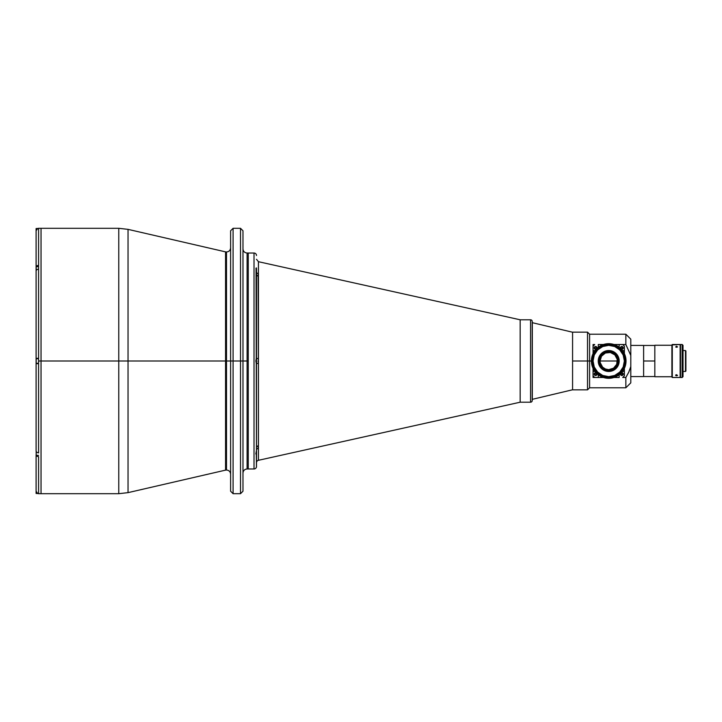<?xml version="1.0" encoding="UTF-8"?>
<svg xmlns="http://www.w3.org/2000/svg" width="722" height="722" viewBox="0 0 722 722"><rect width="100%" height="100%" fill="white"/><g stroke="black" fill="none" stroke-linecap="round" stroke-linejoin="round"><path stroke-width="1.08" d="M240.507 228.305L242.98 230.778L242.98 361L247.095 361L242.98 361L242.98 230.778L242.98 491.222L240.507 493.695L240.507 361L240.507 493.695L240.507 361L242.98 361L240.507 361L240.507 228.305L240.507 361L226.491 361L226.491 251.978L226.491 470.022L226.491 361L230.616 361L230.616 230.778L230.616 361L233.089 361L233.089 228.305L233.089 361L240.507 361L240.507 228.305L233.089 228.305L233.089 493.695L230.616 491.222L230.616 230.778L233.089 228.305M247.095 468.975L254.018 468.975A2.473 2.473 0 0 0 256.49 466.502A2.473 2.473 0 0 1 254.018 468.975L248.251 468.975L248.251 253.025L254.018 253.025L247.095 253.025L247.095 468.975L247.095 361L248.251 361L248.251 253.025L248.251 468.975L248.251 361L247.095 361L247.095 468.975C244.596 469.219 243.224 470.591 242.98 473.091M225.562 251.87L128.038 229.361L128.038 361L225.562 361L225.562 470.13L225.562 361L226.491 361L226.491 470.022L226.491 361L225.562 361L225.562 251.87L226.491 251.978C228.991 251.734 230.372 250.363 230.616 247.863M128.038 492.639L225.562 470.13L225.562 361L128.038 361L128.038 229.361L128.038 492.639L128.038 361L118.769 361L118.769 228.305L118.769 361L128.038 361L128.038 492.639L118.769 493.695L118.769 228.305L41.046 228.305L41.046 361L118.769 361L41.046 361L41.046 228.305L41.046 493.695L41.046 228.305L38.573 228.305L38.573 361L41.046 361L41.046 493.695L41.046 361L38.573 361L38.573 363.68L36.1 363.68L38.573 363.68L36.1 363.68L36.1 451.187L36.831 452.414L38.573 452.92L38.573 363.68L38.573 452.92M118.769 361L118.769 493.695L118.769 361M225.562 361L225.562 251.87L225.562 361M226.491 361L226.491 251.978L226.491 361M247.095 361L247.095 253.025L247.095 361M242.98 361L242.98 491.222L242.98 361M233.089 361L233.089 493.695L233.089 361M256.4 267.889L256.49 271.066L255.958 268.719M256.283 452.207L256.49 466.502L256.49 453.768L255.868 453.804L256.49 450.302A2.473 2.175 180 0 1 258.431 448.182A2.473 2.175 0 0 0 256.49 450.302L256.057 269.044M258.296 446.386L258.431 445.754A2.473 2.112 0 0 0 256.49 447.82L256.49 363.879L255.868 361L256.49 361L255.868 361L256.49 358.121L256.49 361L256.49 358.518L258.431 358.572L256.49 358.518L256.49 271.698A2.473 2.175 180 0 0 258.431 273.818L258.431 276.246A2.473 2.112 0 0 1 256.49 274.18A2.473 2.112 180 0 0 258.431 276.246L258.431 363.428L258.386 362.805L258.431 363.428L256.49 363.482L256.49 361L256.49 363.482L258.431 363.428L258.431 460.302A2.473 2.473 0 0 0 256.49 462.712A2.473 2.473 0 0 1 258.431 460.302L520.165 402.208L258.431 460.302L258.431 448.182M254.018 253.025A2.473 2.473 0 0 1 256.49 255.498A2.473 2.473 0 0 0 254.018 253.025L254.018 468.975L254.018 253.025M258.241 362.038L258.097 360.982M258.214 361.893L258.115 361.28M258.241 447.55L258.431 445.754A2.473 2.112 180 0 0 256.49 447.82L256.49 447.64M258.431 273.818L258.431 261.698L520.165 319.792L258.431 261.698L258.431 273.818A2.473 2.175 0 0 1 256.49 271.698L256.49 268.837M258.241 275.497L258.223 274.504M258.296 359.727L258.422 358.78M258.286 447.631L258.106 447.026M520.165 402.208L530.571 402.208L520.165 402.208L520.165 319.792L530.571 319.792L520.165 319.792M258.431 363.428L258.431 445.754M258.106 274.911L258.386 362.823M258.431 276.228L258.286 275.596M256.49 453.768L256.49 447.297M256.49 357.977L256.49 358.518M255.967 454.129L256.057 452.947M38.573 269.08L36.831 269.586L36.1 270.813L36.1 358.32L38.573 358.32L36.1 358.32L38.573 358.32L38.573 228.332L38.095 228.378M38.573 228.332L36.831 229.045L36.1 230.778L36.1 267.041L36.831 265.795L38.573 265.29M37.652 228.504L36.181 228.504L36.181 230.165L36.181 228.504L37.652 228.504L36.1 230.778L36.1 267.041M36.1 270.813L36.1 363.464M38.095 493.622L38.573 493.667L38.573 456.71L36.831 456.205L36.1 454.977M36.1 363.68L36.1 450.609M36.1 451.07L36.1 450.402M36.1 490.798L36.1 454.959L36.1 491.222L36.831 492.955L38.573 493.695L38.573 456.71M36.1 489.038L36.1 493.406L36.1 491.222L37.634 493.487L36.181 493.496L36.181 491.835L36.181 493.496L37.652 493.496M36.1 359.114L36.1 358.32M256.102 362.426L256.166 360.287L255.931 361.713M256.102 359.574L255.931 360.287M256.166 362.922L256.166 359.078L256.166 362.922M256.166 361.713L256.166 362.426M256.166 360.287L256.166 359.574M256.166 269.55L256.166 268.34L256.166 269.55M256.003 268.873L256.003 268.178M256.166 453.66L256.166 452.45L256.166 453.66M256.003 453.822L256.003 453.127M36.1 228.594L36.1 232.962M36.1 228.63L36.1 231.202M36.1 266.734L38.573 266.653L36.181 266.653L36.181 270.38L36.1 266.734L36.1 270.831M36.1 266.779L36.1 270.93M36.181 363.265L36.181 358.735L36.181 363.265L38.573 363.265L36.181 363.265M38.573 358.735L36.181 358.735L38.573 358.735M36.1 358.861L36.1 363.184M36.181 455.347L36.181 451.62L36.181 455.347L38.573 455.347L36.181 455.347M532.313 399.329L572.573 389.772L532.313 399.329L532.313 322.671L532.313 399.329M572.573 332.228L532.213 322.671L572.573 332.228M626.028 361L625.207 361L626.028 361A17.31 17.31 0 0 1 608.718 378.31A17.31 17.31 0 0 1 591.408 361A17.31 17.31 0 0 0 608.718 378.31A17.31 17.31 0 0 0 626.028 361A17.31 17.31 0 0 0 608.718 343.69A17.31 17.31 0 0 0 591.408 361A17.31 17.31 0 0 1 608.718 343.69A17.31 17.31 0 0 1 626.028 361M592.942 356.217L592.239 361L591.408 361L592.239 361L592.942 365.783L594.179 368.771M572.573 332.156L572.573 361L572.573 332.156L587.528 332.156L587.528 361L572.573 361L587.528 361L587.528 389.844L587.528 332.156L589.594 334.214L589.594 361L587.528 361L589.594 361L589.594 387.786L589.594 361L591.408 361L589.594 361L589.594 334.214L625.857 334.214L625.857 344.52L622.734 344.52L624.377 346.163L624.377 350.567L622.526 350.567L624.377 350.567L624.377 353.636L624.377 346.163L622.734 344.511L625.857 344.52L630.802 355.423L630.802 339.159L625.857 334.214L625.857 344.52L630.802 355.423L630.802 339.187M593.06 377.48L593.06 375.837L594.711 377.489L593.06 377.48L603.439 377.489L598.285 377.489L598.285 374.808L598.285 377.489L594.711 377.489L593.06 375.837L593.06 368.373L593.06 371.433L594.91 371.433L593.06 371.433L593.06 375.837M625.857 377.48L622.734 377.48L624.377 375.837L624.377 371.433L622.526 371.433L624.377 371.433L624.377 368.364L624.377 375.837L622.734 377.489L625.857 377.48L625.857 387.786L625.857 377.48L628.736 372.218L625.857 377.48M600.063 361L617.373 361L600.063 361L600.235 362.688A8.655 8.655 0 0 0 608.718 369.655A8.655 8.655 0 0 1 600.063 361A8.655 8.655 0 0 1 608.718 352.345A8.655 8.655 0 0 0 600.235 362.688L602.599 367.119L605.406 368.996L608.718 369.655A8.655 8.655 0 0 0 617.211 359.312A8.655 8.655 0 0 0 608.718 352.345A8.655 8.655 0 0 1 617.373 361A8.655 8.655 0 0 1 608.718 369.655L613.529 368.193L616.714 364.312L617.211 359.312L614.837 354.881L610.406 352.517L605.406 353.004L601.525 356.19L600.063 361M572.573 361L572.573 389.844L572.573 361M630.802 376.577L643.618 376.577L643.618 345.423L630.802 345.423M630.802 366.577L630.802 355.423L630.802 366.577L628.736 372.218L630.802 366.577L630.802 382.822L630.802 366.577M593.06 344.52L594.702 344.52L593.06 346.163L593.06 344.52L594.702 344.52L593.06 346.163L593.06 350.567L594.91 350.567L593.06 350.567L593.06 353.627L593.06 346.163M595.605 346.858L594.576 347.887L595.605 348.916L596.634 347.887L595.605 346.858M621.832 346.858L620.803 347.887L621.832 348.916L622.86 347.887L621.832 346.858M621.832 373.084L620.803 374.113L621.832 375.142L622.86 374.113L621.832 373.084M595.605 373.084L594.576 374.113L595.605 375.142L596.634 374.113L595.605 373.084M654.827 376.74L671.884 376.74L654.827 376.74L654.827 345.26L671.884 345.26L654.827 345.26L654.827 376.74M685.485 350.531L683.012 350.531L685.485 350.531L685.485 371.469L683.012 371.469L685.485 371.469L685.485 350.531M685.9 371.054L685.9 350.946L685.9 371.054M676.586 346.235L676.586 347.264L675.855 347.101L676.189 346.271L677.543 346.921L675.729 347.02L676.388 346.244L677.543 346.921L676.586 347.264L676.586 346.235M672.299 344.511L680.133 344.511L671.884 344.926L672.299 377.489L672.299 344.511M680.133 377.489L672.299 377.489L680.133 377.489L680.133 344.511L680.133 377.489M676.189 374.772L676.586 375.765L675.855 375.63L675.639 375.079L676.388 374.745L677.543 375.467L676.586 375.765L676.586 374.736L677.543 375.467L675.855 375.63L676.189 374.772M671.884 344.926L671.884 377.074L671.884 344.926M680.539 344.511L682.191 344.511L683.012 345.342L683.012 376.658L682.191 377.489L680.539 377.489L682.191 377.489L683.012 376.658L683.012 345.342L682.191 344.511L682.191 377.489L682.191 344.511L680.539 344.511L680.539 377.489L680.539 344.511M594.242 373.806L594.206 374.113A1.399 1.399 0 0 1 596.038 372.778M596.941 373.68A1.399 1.399 0 0 1 597.013 374.113L595.885 375.485L594.441 374.889L594.441 373.337L596.146 372.823M594.711 373.039L594.341 373.518M621.398 372.778A1.399 1.399 0 0 1 623.239 374.113A1.399 1.399 0 0 1 621.832 375.512A1.399 1.399 0 0 1 620.505 373.68M596.038 349.222A1.399 1.399 0 0 1 594.206 347.887L594.206 347.887A1.399 1.399 0 0 1 595.605 346.488A1.399 1.399 0 0 1 596.941 348.32M594.711 346.813L594.341 347.291M620.505 348.32A1.399 1.399 0 0 1 621.832 346.488A1.399 1.399 0 0 1 623.239 347.887A1.399 1.399 0 0 1 621.398 349.222M622.734 344.511L613.998 344.511L619.151 344.511L619.151 347.192L619.151 344.511L622.734 344.511M620.541 348.419L621.055 346.722L622.824 346.894L622.996 348.663L621.299 349.177M594.341 348.482L594.711 348.961M596.146 349.177L595.072 349.177L594.242 348.194M598.285 344.511L603.439 344.511L598.285 344.511L598.285 347.192L598.285 344.511M594.233 347.616L595.885 346.515L596.904 347.354L596.904 348.419M619.151 377.489L613.998 377.489L619.151 377.489L619.151 374.808L619.151 377.489M621.299 372.823L622.996 373.337L622.824 375.106L621.055 375.278L620.541 373.581M596.904 373.581L597.013 374.113A1.399 1.399 0 0 1 595.605 375.512A1.399 1.399 0 0 1 594.206 374.113L594.242 374.42M594.341 374.709L594.711 375.187M608.718 370.269A9.269 9.269 0 0 1 599.45 361A9.269 9.269 0 0 1 608.718 351.731L605.171 352.435L602.166 354.448L600.153 357.453L599.45 361L600.153 364.547L602.166 367.552L605.171 369.565L608.718 370.269L612.265 369.565L615.279 367.552L617.283 364.547L617.987 361L617.283 357.453L615.279 354.448L612.265 352.435L608.718 351.731A9.269 9.269 0 0 1 617.987 361A9.269 9.269 0 0 1 608.718 370.269M608.718 350.531L608.718 351.352A9.648 9.648 0 0 1 618.366 361A9.648 9.648 0 0 1 608.718 370.648L608.718 371.469A10.469 10.469 0 0 0 619.187 361A10.469 10.469 0 0 0 608.718 350.531A10.469 10.469 0 0 1 619.187 361A10.469 10.469 0 0 1 608.718 371.469A10.469 10.469 0 0 1 598.249 361A10.469 10.469 0 0 1 608.718 350.531A10.469 10.469 0 0 0 598.249 361A10.469 10.469 0 0 0 608.718 371.469L608.718 370.648A9.648 9.648 0 0 1 599.079 361A9.648 9.648 0 0 1 608.718 351.352L608.718 350.531M603.935 376.776L608.718 377.489A16.489 16.489 0 0 1 592.239 361A16.489 16.489 0 0 1 608.718 344.511A16.489 16.489 0 0 0 592.239 361A16.489 16.489 0 0 0 608.718 377.489L608.718 376.658A15.658 15.658 0 0 1 593.06 361A15.658 15.658 0 0 1 608.718 345.342L608.718 344.511L608.718 345.342L602.726 346.533L597.645 349.926L594.251 355.007L593.06 361L594.251 366.993L597.645 372.074L602.726 375.467L608.718 376.658L614.711 375.467L619.792 372.074L623.185 366.993L624.377 361L623.185 355.007L619.792 349.926L614.711 346.533L608.718 345.342A15.658 15.658 0 0 1 624.377 361A15.658 15.658 0 0 1 608.718 376.658L608.718 377.489A16.489 16.489 0 0 0 625.207 361A16.489 16.489 0 0 0 608.718 344.511A16.489 16.489 0 0 1 625.207 361A16.489 16.489 0 0 1 608.718 377.489L613.501 376.776L616.489 375.539M613.501 345.224L607.103 344.593L600.948 346.461L595.975 350.54L593.493 354.692M622.427 351.84L619.178 348.257L615.027 345.775M624.494 365.783L625.126 359.385L623.257 353.229M608.718 351.352L612.409 352.092L615.541 354.177L617.626 357.309L618.366 361L617.626 364.691L615.541 367.823L612.409 369.908L608.718 370.648L605.027 369.908L601.904 367.823L599.811 364.691L599.079 361L599.811 357.309L601.904 354.177L605.027 352.092L608.718 351.352M595.009 370.16L598.258 373.743L602.41 376.225M617.879 374.709L621.462 371.46L623.952 367.308M654.827 361L643.618 361L654.827 361M532.213 400.566A1.652 1.652 0 0 1 530.571 402.208L530.571 319.792L530.571 402.208A1.652 1.652 0 0 0 532.213 400.566L532.213 321.434A1.652 1.652 0 0 0 530.571 319.792A1.652 1.652 0 0 1 532.213 321.434L532.213 400.376M225.562 470.13L226.491 470.022C228.991 470.266 230.372 471.637 230.616 474.137M128.038 229.361L118.769 228.305M118.769 493.695L38.573 493.695M247.095 253.025C244.596 252.781 243.224 251.409 242.98 248.91M240.507 493.695L233.089 493.695M258.431 261.698L256.49 259.288M630.802 382.84L625.857 387.786L589.594 387.786L587.528 389.844L572.573 389.844M654.827 376.532L643.618 376.532M654.827 345.468L643.618 345.468"/></g></svg>
